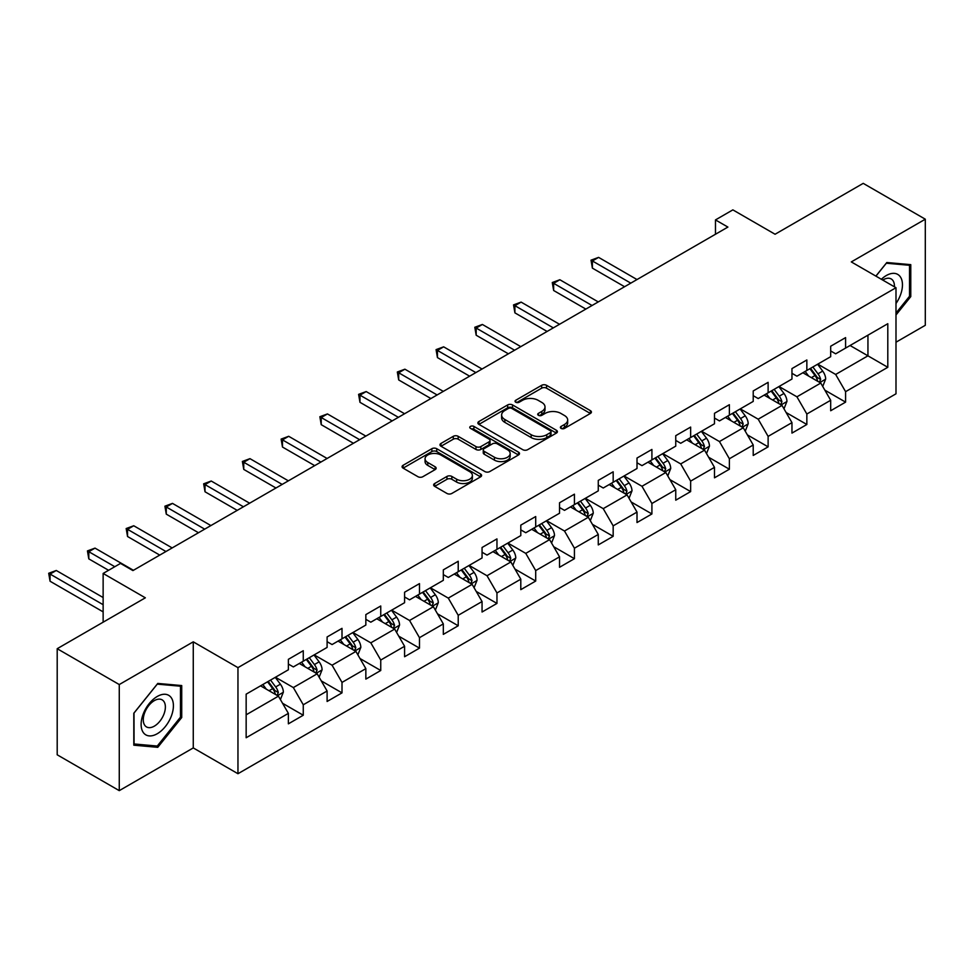 <?xml version="1.0" encoding="UTF-8"?>
<svg xmlns="http://www.w3.org/2000/svg" width="974" height="974" viewBox="0 0 974 974"><rect width="100%" height="100%" fill="white"/><g stroke="black" fill="none" stroke-linecap="round" stroke-linejoin="round"><path stroke-width="1.46" d="M561.097 428.402A2.411 1.388 0 0 0 564.506 428.402L590.402 413.451A3.446 1.985 0 0 0 591.413 412.051A3.446 1.985 0 0 0 590.402 410.638L546.524 385.314A3.446 1.985 0 0 0 541.654 385.314L515.757 400.265A2.411 1.388 0 0 0 515.051 401.251A2.411 1.388 0 0 0 515.757 402.225A2.411 1.388 0 0 0 519.166 402.225L522.527 400.302A11.031 6.368 0 0 1 538.123 400.302L541.775 402.408A11.031 6.368 0 0 1 545.002 406.913A11.031 6.368 0 0 1 541.775 411.418L538.427 413.353A2.411 1.388 0 0 0 537.721 414.327A2.411 1.388 0 0 0 538.427 415.314A2.411 1.388 0 0 0 541.836 415.314L545.184 413.378A11.031 6.368 0 0 1 560.793 413.378L564.445 415.496A11.031 6.368 0 0 1 567.672 420.001A11.031 6.368 0 0 1 564.445 424.506L561.097 426.429A2.411 1.388 0 0 0 560.391 427.416A2.411 1.388 0 0 0 561.097 428.402L561.097 426.429M434.66 483.53A3.446 1.985 0 0 0 433.649 484.942A3.446 1.985 0 0 0 434.66 486.343L446.956 493.453A3.446 1.985 0 0 0 451.839 493.453L480.596 476.846A3.446 1.985 0 0 0 481.606 475.446A3.446 1.985 0 0 0 480.596 474.034L436.729 448.71A3.446 1.985 0 0 0 431.847 448.71L403.09 465.304A3.446 1.985 0 0 0 402.079 466.716A3.446 1.985 0 0 0 403.09 468.129L417.956 476.712A3.446 1.985 0 0 0 422.838 476.712L435.147 469.602A3.446 1.985 0 0 0 436.145 468.19A3.446 1.985 0 0 0 435.147 466.789L427.769 462.528A9.216 5.32 0 0 1 425.066 458.766A9.216 5.32 0 0 1 430.764 453.847A9.216 5.32 0 0 1 440.808 455.004L469.687 471.672A9.216 5.32 0 0 1 472.39 475.446A9.216 5.32 0 0 1 466.704 480.365A9.216 5.32 0 0 1 456.648 479.208L451.839 476.432A3.446 1.985 0 0 0 446.956 476.432L434.66 483.53L434.66 486.343M895.995 342.203L925.3 325.292L925.3 219.199L863.22 183.356L775.073 234.247L732.862 209.873L715.476 219.917L727.895 227.076L132.927 570.581L120.508 563.41L103.134 573.442L103.134 622.191M119.266 684.552L119.266 790.644L193.266 747.922L193.266 641.829L119.266 684.552L57.198 648.708L145.345 597.817L103.134 573.442M193.266 641.829L237.96 667.64L895.995 287.72L895.995 393.813L237.96 773.721L237.96 667.64M925.3 219.199L851.3 261.921L895.995 287.72M522.77 449.684A3.446 1.985 0 0 0 527.64 449.684L556.398 433.089A3.446 1.985 0 0 0 557.408 431.677A3.446 1.985 0 0 0 556.398 430.264L512.531 404.941A3.446 1.985 0 0 0 507.649 404.941L478.891 421.547A3.446 1.985 0 0 0 477.881 422.947A3.446 1.985 0 0 0 478.891 424.36L522.77 449.684M471.453 428.925A2.411 1.388 0 0 1 473.9 429.266L518.448 454.992L489.739 471.574A3.446 1.985 0 0 1 484.869 471.574L440.991 446.238L440.991 443.426A3.446 1.985 0 0 0 439.98 444.838A3.446 1.985 0 0 0 440.991 446.238M440.991 443.426L453.3 436.315A3.446 1.985 0 0 1 458.17 436.315L475.969 446.591A3.446 1.985 0 0 0 480.839 446.591L489.009 441.879A3.446 1.985 0 0 0 490.019 440.467A3.446 1.985 0 0 0 489.009 439.067L470.479 428.365A2.411 1.388 0 0 1 469.772 427.391A2.411 1.388 0 0 1 471.27 426.101A2.411 1.388 0 0 1 473.9 426.405L518.497 452.155A3.446 1.985 0 0 1 519.507 453.555A3.446 1.985 0 0 1 518.497 454.968L518.497 452.155M119.266 790.644L57.198 754.801L57.198 648.708M282.533 703.265L303.267 715.233L303.267 704.774L327.106 691.004L327.106 701.475L342.008 692.867L342.008 682.409L365.847 668.639L365.847 679.109L380.749 670.502L380.749 660.043L404.587 646.273L404.587 656.744L419.477 648.136L419.477 637.678L443.316 623.908L443.316 634.378L458.218 625.771L458.218 615.312L482.057 601.542L482.057 612.013L496.959 603.417L496.959 592.947L520.798 579.177L520.798 589.647L535.7 581.052L535.7 570.581L559.539 556.824L559.539 567.282L574.429 558.686L574.429 548.216L598.267 534.458L598.267 544.916L613.17 536.321L613.17 525.85L637.008 512.093L637.008 522.551L651.91 513.955L651.91 503.485L675.749 489.727L675.749 500.186L690.639 491.59L690.639 481.119L714.478 467.362L714.478 477.82L729.38 469.224L729.38 458.754L753.219 444.996L753.219 455.455L768.121 446.859L768.121 436.389L791.959 422.631L791.959 433.101L806.849 424.494L806.849 414.023L830.688 400.265L830.688 410.736L845.59 402.128L845.59 391.67L887.801 367.295L887.801 323.709L867.944 335.178L867.944 355.827L887.801 367.295M303.267 715.233L288.377 723.84L288.377 713.37L246.154 737.744L246.154 694.158L288.377 669.783L288.377 659.325L303.267 650.717L303.267 661.188L327.106 647.418L327.106 636.959L342.008 628.352L342.008 638.822L365.847 625.052L365.847 614.594L380.749 605.986L380.749 616.457L404.587 602.699L404.587 592.229L419.477 583.621L419.477 594.091L443.316 580.334L443.316 569.863L458.218 561.268L458.218 571.726L482.057 557.968L482.057 547.498L496.959 538.902L496.959 549.36L520.798 535.603L520.798 525.132L535.7 516.537L535.7 526.995L559.539 513.237L559.539 502.767L574.429 494.171L574.429 504.629L598.267 490.872L598.267 480.401L613.17 471.806L613.17 482.264L637.008 468.506L637.008 458.036L651.91 449.44L651.91 459.898L675.749 446.141L675.749 435.67L690.639 427.075L690.639 437.545L714.478 423.775L714.478 413.317L729.38 404.709L729.38 415.18L753.219 401.41L753.219 390.951L768.121 382.344L768.121 392.814L791.959 379.044L791.959 368.586L806.849 359.978L806.849 370.449L830.688 356.679L830.688 346.22L845.59 337.613L845.59 348.083L887.801 323.709M299.298 663.477L317.183 673.801L293.344 687.571L275.459 677.247M288.377 664.049L293.344 666.922L303.267 661.188M293.344 687.571L303.267 704.774M317.183 673.801L327.106 691.004M338.039 641.111L355.912 651.436L332.073 665.205L314.2 654.881M327.106 641.683L332.073 644.557L342.008 638.822M332.073 665.205L342.008 682.409M355.912 651.436L365.847 668.639M376.768 618.746L394.653 629.07L370.814 642.84L352.929 632.516M365.847 619.318L370.814 622.191L380.749 616.457M370.814 642.84L380.749 660.043M394.653 629.07L404.587 646.273M415.508 596.38L433.393 606.705L409.555 620.475L391.67 610.15M404.587 596.965L409.555 599.826L419.477 594.091M409.555 620.475L419.477 637.678M433.393 606.705L443.316 623.908M454.249 574.027L472.122 584.339L448.284 598.109L430.411 587.785M443.316 574.599L448.284 577.46L458.218 571.726M448.284 598.109L458.218 615.312M472.122 584.339L482.057 601.542M492.99 551.661L510.863 561.974L487.024 575.744L469.151 565.419M482.057 552.234L487.024 555.095L496.959 549.36M487.024 575.744L496.959 592.947M510.863 561.974L520.798 579.177M531.719 529.296L549.604 539.62L525.765 553.378L507.88 543.054M520.798 529.868L525.765 532.729L535.7 526.995M525.765 553.378L535.7 570.581M549.604 539.62L559.539 556.824M570.46 506.93L588.333 517.255L564.494 531.013L546.621 520.688M559.539 507.503L564.494 510.364L574.429 504.629M564.494 531.013L574.429 548.216M588.333 517.255L598.267 534.458M609.2 484.565L627.073 494.889L603.235 508.647L585.362 498.323M598.267 485.137L603.235 487.998L613.17 482.264M603.235 508.647L613.17 525.85M627.073 494.889L637.008 512.093M647.929 462.2L665.814 472.524L641.976 486.282L624.091 475.957M637.008 462.772L641.976 465.633L651.91 459.898M641.976 486.282L651.91 503.485M665.814 472.524L675.749 489.727M686.67 439.834L704.543 450.158L680.704 463.916L662.831 453.592M675.749 440.406L680.704 443.28L690.639 437.545M680.704 463.916L690.639 481.119M704.543 450.158L714.478 467.362M725.411 417.469L743.284 427.793L719.445 441.551L701.572 431.226M714.478 418.041L719.445 420.914L729.38 415.18M719.445 441.551L729.38 458.754M743.284 427.793L753.219 444.996M764.14 395.103L782.025 405.428L758.186 419.185L740.301 408.873M753.219 395.675L758.186 398.549L768.121 392.814M758.186 419.185L768.121 436.389M782.025 405.428L791.959 422.631M802.88 372.738L820.765 383.062L796.927 396.82L779.042 386.508M791.959 373.31L796.927 376.183L806.849 370.449M796.927 396.82L806.849 414.023M820.765 383.062L830.688 400.265M850.059 345.502L867.944 355.827L835.655 374.454L817.783 364.142M830.688 350.944L835.655 353.818L845.59 348.083M835.655 374.454L845.59 391.67M193.266 747.922L237.96 773.721M715.476 219.917L715.476 234.247M246.154 714.806L278.442 696.166L260.557 685.842M278.442 696.166L288.377 713.37M824.856 390.16L845.59 402.128M786.115 412.526L806.849 424.494M747.387 434.891L768.121 446.859M708.646 457.256L729.38 469.224M669.905 479.622L690.639 491.59M631.176 501.987L651.91 513.955M592.436 524.341L613.17 536.321M553.695 546.706L574.429 558.686M514.966 569.072L535.7 581.052M476.225 591.437L496.959 603.417M437.484 613.803L458.218 625.771M398.743 636.168L419.477 648.136M360.015 658.534L380.749 670.502M321.274 680.899L342.008 692.867M895.995 314.979L910.775 296.607L910.775 264.648L886.815 262.517L875.882 276.105M133.803 745.183L157.764 747.326L181.724 717.521L181.724 685.562L157.764 683.431L133.803 713.236L133.803 745.183M909.533 295.889L910.775 296.607M180.482 716.803L181.724 717.521M155.231 745.865L157.764 747.326M562.059 428.743L564.445 427.367A11.031 6.368 0 0 0 567.672 422.862L567.672 420.001M545.002 406.913L545.002 409.774A11.031 6.368 0 0 1 541.775 414.279L539.389 415.654M590.354 413.475L546.524 388.176A3.446 1.985 0 0 0 541.654 388.176L516.719 402.566M556.349 433.113L512.531 407.802A3.446 1.985 0 0 0 507.649 407.802L478.94 424.384M550.31 432.663A2.411 1.388 0 0 0 551.016 431.677A2.411 1.388 0 0 0 550.31 430.691L511.8 408.459A2.411 1.388 0 0 0 508.379 408.459L504.849 410.504A11.031 6.368 0 0 0 501.622 414.997A11.031 6.368 0 0 0 504.849 419.502L531.171 434.708A11.031 6.368 0 0 0 546.767 434.708L550.31 432.663L550.31 435.524A2.411 1.388 0 0 0 551.016 434.55L551.016 431.677M501.622 414.997L501.622 417.87A11.031 6.368 0 0 0 504.849 422.375L504.849 419.502M550.31 435.524L546.767 437.57A11.031 6.368 0 0 1 531.171 437.57L504.849 422.375M441.039 446.262L453.3 439.189L453.3 436.315M490.019 440.467L490.019 443.34A3.446 1.985 0 0 1 489.009 444.741L480.839 449.464A3.446 1.985 0 0 1 475.969 449.464L458.17 439.189A3.446 1.985 0 0 0 453.3 439.189M494.427 457.256A9.216 5.32 0 0 0 504.483 458.413A9.216 5.32 0 0 0 510.169 453.494A9.216 5.32 0 0 0 507.466 449.72L497.3 443.852A3.446 1.985 0 0 0 492.418 443.852L484.248 448.564A3.446 1.985 0 0 0 483.25 449.976A3.446 1.985 0 0 0 484.248 451.376L494.427 457.256L494.427 460.118A9.216 5.32 0 0 0 504.483 461.274A9.216 5.32 0 0 0 510.169 456.356L510.169 453.494M483.25 449.976L483.25 452.837A3.446 1.985 0 0 0 484.248 454.249L484.248 451.376M494.427 460.118L484.248 454.249M472.39 475.446L472.39 478.307A9.216 5.32 0 0 1 466.704 483.226A9.216 5.32 0 0 1 456.648 482.069L451.839 479.293A3.446 1.985 0 0 0 446.956 479.293L434.696 486.379M425.066 458.766L425.066 461.627A9.216 5.32 0 0 0 427.769 465.402L427.769 462.528M435.098 469.626L427.769 465.402M480.547 476.87L436.729 451.571A3.446 1.985 0 0 0 431.847 451.571L403.139 468.153L403.09 465.304M822.726 386.459L825.672 379.02A9.302 5.369 -120 0 0 822.701 371.094L817.576 364.252M808.651 376.074L805.169 371.423M637.008 279.55L598.596 257.38L592.387 260.959L592.387 268.13L624.59 286.721M819.317 382.234L820.656 379.41A9.302 5.369 -120 0 0 817.99 373.821L812.864 366.979M810.526 368.318L816.212 375.915A4.736 2.739 60 0 1 817.076 377.352L820.656 379.41M809.881 368.696L815.007 375.538A9.302 5.369 60 0 1 817.673 381.138M592.387 268.13L591.023 260.168L630.799 283.142M591.023 260.168L598.596 257.38M895.995 303.498A22.828 13.173 120 0 0 900.293 295.426A22.828 13.173 120 0 0 898.88 275.216A22.828 13.173 120 0 0 881.373 279.282M907.999 264.404L909.533 265.293L909.533 296.254L895.995 313.08M875.93 276.141L886.316 263.224L909.533 265.293M894.412 286.806A15.633 9.022 120 0 0 891.186 278.941A15.633 9.022 120 0 0 882.773 280.086M157.264 733.726A22.828 13.173 120 0 0 173.409 705.773A22.828 13.173 120 0 0 157.264 696.459A22.828 13.173 120 0 0 141.12 724.413A22.828 13.173 120 0 0 157.264 733.726M154.318 726.154A15.633 9.022 120 0 0 164.533 712.384A15.633 9.022 120 0 0 162.134 699.856A15.633 9.022 120 0 0 154.318 700.635A15.633 9.022 120 0 0 144.115 714.405A15.633 9.022 120 0 0 146.514 726.933A15.633 9.022 120 0 0 154.318 726.154M134.047 713.017L157.264 684.138L180.482 686.207L180.482 717.168L157.264 746.047L134.047 743.978L133.998 712.992M178.936 685.319L180.482 686.207M783.985 408.824L786.943 401.385A9.302 5.369 -120 0 0 783.973 393.459L778.847 386.617M769.91 398.427L766.428 393.788M598.267 301.916L559.855 279.745L553.646 283.324L553.646 290.495L585.849 309.087M780.588 404.6L781.915 401.775A9.302 5.369 -120 0 0 779.249 396.187L774.123 389.344M771.798 390.684L777.483 398.281A4.736 2.739 60 0 1 778.336 399.717L781.915 401.775M771.14 391.061L776.266 397.903A9.302 5.369 60 0 1 778.932 403.504M553.646 290.495L552.282 282.533L592.058 305.507M552.282 282.533L559.855 279.745M745.244 431.19L748.202 423.751A9.302 5.369 -120 0 0 745.232 415.825L740.106 408.983M731.17 420.792L727.688 416.154M559.526 324.281L521.114 302.11L514.905 305.69L514.905 312.861L547.12 331.452M741.847 426.965L743.174 424.14A9.302 5.369 -120 0 0 740.508 418.552L735.382 411.71M733.057 413.049L738.742 420.646A4.736 2.739 60 0 1 739.607 422.083L743.174 424.14M732.411 413.426L737.537 420.269A9.302 5.369 60 0 1 740.191 425.869M514.905 312.861L513.542 304.899L553.329 327.873M513.542 304.899L521.114 302.11M706.515 453.555L709.462 446.116A9.302 5.369 -120 0 0 706.491 438.19L701.365 431.348M692.429 443.158L688.959 438.519M520.798 346.647L482.386 324.464L476.176 328.055L476.176 335.226L508.379 353.818M703.106 449.318L704.446 446.506A9.302 5.369 -120 0 0 701.779 440.918L696.654 434.075M694.316 435.415L700.002 443.012A4.736 2.739 60 0 1 700.866 444.448L704.446 446.506M693.671 435.792L698.796 442.634A9.302 5.369 60 0 1 701.463 448.235M476.176 335.226L474.813 327.264L514.589 350.226M474.813 327.264L482.386 324.464M667.774 475.921L670.721 468.482A9.302 5.369 -120 0 0 667.762 460.556L662.637 453.714M653.7 465.523L650.218 460.885M482.057 369.012L443.645 346.829L437.436 350.421L437.436 357.592L469.638 376.183M664.365 471.684L665.705 468.871A9.302 5.369 -120 0 0 663.038 463.271L657.913 456.441M655.587 457.78L661.273 465.365A4.736 2.739 60 0 1 662.125 466.814L665.705 468.871M654.93 458.157L660.055 465A9.302 5.369 60 0 1 662.722 470.6M437.436 357.592L436.072 349.629L475.848 372.592M436.072 349.629L443.645 346.829M629.034 498.286L631.992 490.847A9.302 5.369 -120 0 0 629.021 482.921L623.896 476.079M614.959 487.889L611.477 483.25M443.316 391.378L404.904 369.195L398.695 372.786L398.695 379.945L430.91 398.549M625.637 494.049L626.964 491.237A9.302 5.369 -120 0 0 624.297 485.636L619.172 478.794M616.846 480.145L622.532 487.731A4.736 2.739 60 0 1 623.397 489.179L626.964 491.237M616.201 480.523L621.327 487.365A9.302 5.369 60 0 1 623.981 492.954M398.695 379.945L397.331 371.995L437.107 394.957M397.331 371.995L404.904 369.195M590.305 520.652L593.251 513.201A9.302 5.369 -120 0 0 590.281 505.287L585.155 498.445M576.218 510.254L572.736 505.603M404.587 413.743L366.175 391.56L359.966 395.152L359.966 402.311L392.169 420.914M586.896 516.415L588.223 513.602A9.302 5.369 -120 0 0 585.569 508.002L580.443 501.16M578.106 502.511L583.791 510.096A4.736 2.739 60 0 1 584.656 511.545L588.223 513.602M577.46 502.888L582.586 509.731A9.302 5.369 60 0 1 585.252 515.319M359.966 402.311L358.602 394.36L398.378 417.322M358.602 394.36L366.175 391.56M551.564 543.017L554.51 535.566A9.302 5.369 -120 0 0 551.552 527.652L546.426 520.81M537.49 532.62L534.008 527.969M365.847 436.108L327.434 413.926L321.225 417.517L321.225 424.676L353.428 443.28M548.155 538.78L549.494 535.968A9.302 5.369 -120 0 0 546.828 530.367L541.702 523.525M539.377 524.876L545.063 532.461A4.736 2.739 60 0 1 545.915 533.91L549.494 535.968M538.719 525.254L543.845 532.096A9.302 5.369 60 0 1 546.511 537.685M321.225 424.676L319.862 416.726L359.637 439.688M319.862 416.726L327.434 413.926M512.823 565.383L515.782 557.932A9.302 5.369 -120 0 0 512.811 550.006L507.685 543.175M498.749 554.985L495.267 550.334M327.106 458.474L288.694 436.291L282.484 439.883L282.484 447.042L314.699 465.633M509.426 561.146L510.753 558.333A9.302 5.369 -120 0 0 508.087 552.733L502.961 545.89M500.636 547.242L506.322 554.827A4.736 2.739 60 0 1 507.186 556.264L510.753 558.333M499.991 547.619L505.116 554.462A9.302 5.369 60 0 1 507.771 560.05M282.484 447.042L281.121 439.091L320.896 462.053M281.121 439.091L288.694 436.291M474.082 587.736L477.041 580.297A9.302 5.369 -120 0 0 474.07 572.371L468.944 565.529M460.008 577.351L456.526 572.7M288.377 480.839L249.965 458.657L243.756 462.236L243.756 469.407L275.959 487.998M470.686 583.511L472.013 580.699A9.302 5.369 -120 0 0 469.358 575.098L464.233 568.256M461.895 569.607L467.581 577.192A4.736 2.739 60 0 1 468.445 578.629L472.013 580.699M461.25 569.985L466.376 576.815A9.302 5.369 60 0 1 469.042 582.415M243.756 469.407L242.38 461.457L282.168 484.419M242.38 461.457L249.965 458.657M435.354 610.101L438.3 602.663A9.302 5.369 -120 0 0 435.329 594.737L430.204 587.894M421.279 599.716L417.797 595.065M249.636 503.205L211.224 481.022L205.015 484.602L205.015 491.773L237.218 510.364M431.945 605.877L433.284 603.064A9.302 5.369 -120 0 0 430.618 597.464L425.492 590.621M423.154 591.973L428.84 599.558A4.736 2.739 60 0 1 429.704 600.995L433.284 603.064M422.509 592.338L427.635 599.18A9.302 5.369 60 0 1 430.301 604.781M205.015 491.773L203.651 483.822L243.427 506.784M203.651 483.822L211.224 481.022M396.613 632.467L399.571 625.028A9.302 5.369 -120 0 0 396.601 617.102L391.475 610.26M382.538 622.082L379.056 617.431M210.895 525.57L172.483 503.388L166.274 506.967L166.274 514.138L198.477 532.729M393.216 628.242L394.543 625.43A9.302 5.369 -120 0 0 391.877 619.829L386.751 612.987M384.426 614.338L390.111 621.923A4.736 2.739 60 0 1 390.976 623.36L394.543 625.43M383.78 614.704L388.906 621.546A9.302 5.369 60 0 1 391.56 627.146M166.274 514.138L164.91 506.188L204.686 529.15M164.91 506.188L172.483 503.388M357.872 654.832L360.83 647.393A9.302 5.369 -120 0 0 357.86 639.468L352.734 632.625M343.798 644.447L340.316 639.796M172.167 547.924L133.742 525.753L127.545 529.332L127.545 536.504L159.748 555.095M354.475 650.608L355.802 647.795A9.302 5.369 -120 0 0 353.148 642.195L348.022 635.352M345.685 636.704L351.371 644.289A4.736 2.739 60 0 1 352.235 645.725L355.802 647.795M345.039 637.069L350.165 643.911A9.302 5.369 60 0 1 352.832 649.512M127.545 536.504L126.17 528.541L165.957 551.515M126.17 528.541L133.742 525.753M319.143 677.198L322.09 669.759A9.302 5.369 -120 0 0 319.119 661.833L313.993 654.991M305.069 666.813L301.587 662.162M133.426 570.289L95.014 548.119L88.804 551.698L88.804 558.869L108.589 570.289M315.734 672.973L317.074 670.161A9.302 5.369 -120 0 0 314.407 664.56L309.282 657.718M306.944 659.057L312.63 666.654A4.736 2.739 60 0 1 313.494 668.091L317.074 670.161M306.299 659.435L311.424 666.277A9.302 5.369 60 0 1 314.091 671.877M88.804 558.869L87.441 550.907L114.798 566.71M87.441 550.907L95.014 548.119M280.402 699.563L283.361 692.124A9.302 5.369 -120 0 0 280.39 684.198L275.265 677.356M266.328 689.178L262.846 684.527M103.134 597.537L56.273 570.484L50.064 574.063L50.064 581.235L103.134 611.867M277.006 695.339L278.333 692.526A9.302 5.369 -120 0 0 275.666 686.926L270.541 680.083M268.215 681.423L273.901 689.02A4.736 2.739 60 0 1 274.753 690.456L278.333 692.526M267.558 681.8L272.683 688.642A9.302 5.369 60 0 1 275.35 694.243M50.064 581.235L48.7 573.272L103.134 604.696M48.7 573.272L56.273 570.484M564.445 427.367L564.445 424.506M538.427 415.314L538.427 413.353M541.775 414.279L541.775 411.418M515.757 402.225L515.757 400.265M541.654 388.176L541.654 385.314M546.524 388.176L546.524 385.314M590.402 413.451L590.402 410.638M478.891 424.36L478.891 421.547M507.649 407.802L507.649 404.941M512.531 407.802L512.531 404.941M556.398 433.089L556.398 430.264M531.171 437.57L531.171 434.708M546.767 437.57L546.767 434.708M458.17 439.189L458.17 436.315M475.969 449.464L475.969 446.591M480.839 449.464L480.839 446.591M489.009 444.741L489.009 441.879M473.9 429.266L473.9 426.405M446.956 479.293L446.956 476.432M451.839 479.293L451.839 476.432M456.648 482.069L456.648 479.208M435.147 469.602L435.147 466.789M431.847 451.571L431.847 448.71M436.729 451.571L436.729 448.71M480.596 476.846L480.596 474.034M819.84 382.526L825.611 379.203M817.99 373.821L822.701 371.094M811.366 377.644L815.007 375.538M781.099 404.892L786.882 401.568M779.249 396.187L783.973 393.459M772.625 400.01L776.266 397.903M742.371 427.257L748.142 423.933M740.508 418.552L745.232 415.825M733.897 422.375L737.537 420.269M703.63 449.623L709.401 446.287M701.779 440.918L706.491 438.19M695.156 444.728L698.796 442.634M664.889 471.988L670.66 468.652M663.038 463.271L667.762 460.556M656.415 467.094L660.055 465M626.16 494.354L631.931 491.018M624.297 485.636L629.021 482.921M617.686 489.459L621.327 487.365M587.419 516.719L593.19 513.383M585.569 508.002L590.281 505.287M578.946 511.825L582.586 509.731M548.679 539.085L554.449 535.749M546.828 530.367L551.552 527.652M540.205 534.19L543.845 532.096M509.95 561.45L515.721 558.114M508.087 552.733L512.811 550.006M501.476 556.556L505.116 554.462M471.209 583.816L476.98 580.48M469.358 575.098L474.07 572.371M462.735 578.921L466.376 576.815M432.468 606.181L438.239 602.845M430.618 597.464L435.329 594.737M423.994 601.287L427.635 599.18M393.727 628.547L399.51 625.211M391.877 619.829L396.601 617.102M385.266 623.652L388.906 621.546M354.999 650.912L360.77 647.576M353.148 642.195L357.86 639.468M346.525 646.018L350.165 643.911M316.258 673.278L322.029 669.942M314.407 664.56L319.119 661.833M307.784 668.383L311.424 666.277M277.517 695.631L283.3 692.307M275.666 686.926L280.39 684.198M269.043 690.749L272.683 688.642"/></g></svg>
